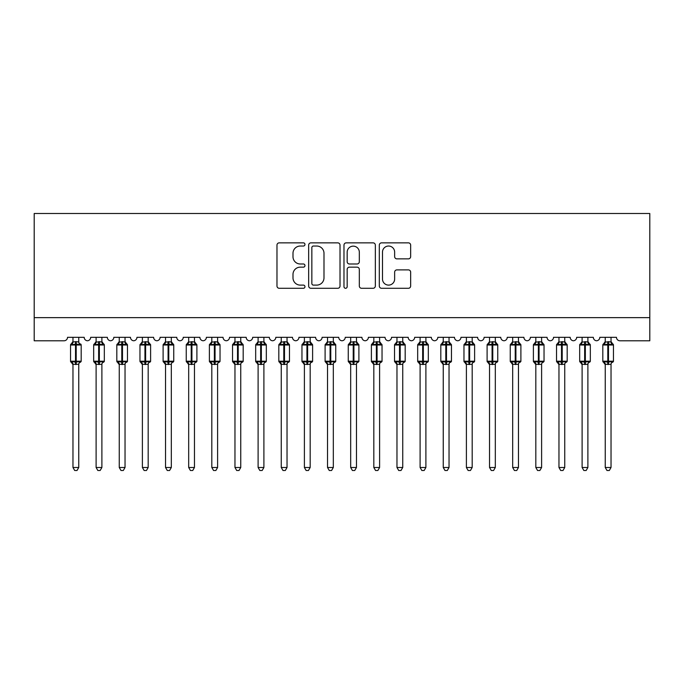 <?xml version="1.0" encoding="UTF-8"?>
<svg xmlns="http://www.w3.org/2000/svg" width="684" height="684" viewBox="0 0 684 684"><rect width="100%" height="100%" fill="white"/><g stroke="black" fill="none" stroke-linecap="round" stroke-linejoin="round"><path stroke-width="1.03" d="M304.97 244.444A1.59 1.59 0 0 0 303.38 242.854L279.243 242.854A2.274 2.274 0 0 0 276.977 245.128L276.977 286.015A2.274 2.274 0 0 0 279.243 288.289L303.38 288.289A1.59 1.59 0 0 0 304.97 286.699A1.59 1.59 0 0 0 303.38 285.108L300.259 285.108A7.268 7.268 0 0 1 292.991 277.841L292.991 274.429A7.268 7.268 0 0 1 300.259 267.162L303.38 267.162A1.59 1.59 0 0 0 304.97 265.572A1.59 1.59 0 0 0 303.38 263.981L300.259 263.981A7.268 7.268 0 0 1 292.991 256.714L292.991 253.302A7.268 7.268 0 0 1 300.259 246.035L303.38 246.035A1.59 1.59 0 0 0 304.97 244.444M408.391 258.868A2.274 2.274 0 0 0 410.656 256.594L410.656 245.128A2.274 2.274 0 0 0 408.391 242.854L381.587 242.854A2.274 2.274 0 0 0 379.312 245.128L379.312 286.015A2.274 2.274 0 0 0 381.587 288.289L408.391 288.289A2.274 2.274 0 0 0 410.656 286.015L410.656 272.155A2.274 2.274 0 0 0 408.391 269.889L396.917 269.889A2.274 2.274 0 0 0 394.642 272.155L394.642 279.029A6.079 6.079 0 0 1 388.572 285.108A6.079 6.079 0 0 1 382.493 279.029L382.493 252.114A6.079 6.079 0 0 1 388.572 246.035A6.079 6.079 0 0 1 394.642 252.114L394.642 256.594A2.274 2.274 0 0 0 396.917 258.868L408.391 258.868M649.8 317.641L649.8 213.502L34.2 213.502L34.2 340.786L64.057 340.786A3.471 3.471 0 0 0 67.528 337.315L84.192 337.315A3.471 3.471 0 0 0 87.432 340.777A3.471 3.471 0 0 0 90.673 337.315L107.328 337.315A3.471 3.471 0 0 0 110.569 340.777A3.471 3.471 0 0 0 113.809 337.315L130.473 337.315A3.471 3.471 0 0 0 133.713 340.777A3.471 3.471 0 0 0 136.954 337.315L153.618 337.315A3.471 3.471 0 0 0 156.858 340.777A3.471 3.471 0 0 0 160.099 337.315L176.763 337.315A3.471 3.471 0 0 0 180.003 340.777A3.471 3.471 0 0 0 183.244 337.315L199.899 337.315A3.471 3.471 0 0 0 203.139 340.777A3.471 3.471 0 0 0 206.38 337.315L223.044 337.315A3.471 3.471 0 0 0 226.284 340.777A3.471 3.471 0 0 0 229.525 337.315L246.189 337.315A3.471 3.471 0 0 0 249.429 340.777A3.471 3.471 0 0 0 252.67 337.315L269.334 337.315A3.471 3.471 0 0 0 272.574 340.777A3.471 3.471 0 0 0 275.814 337.315L292.478 337.315A3.471 3.471 0 0 0 295.71 340.777A3.471 3.471 0 0 0 298.951 337.315L315.615 337.315A3.471 3.471 0 0 0 318.855 340.777A3.471 3.471 0 0 0 322.096 337.315L338.76 337.315A3.471 3.471 0 0 0 342 340.777A3.471 3.471 0 0 0 345.24 337.315L361.904 337.315A3.471 3.471 0 0 0 365.145 340.777A3.471 3.471 0 0 0 368.385 337.315L385.049 337.315A3.471 3.471 0 0 0 388.29 340.777A3.471 3.471 0 0 0 391.522 337.315L408.186 337.315A3.471 3.471 0 0 0 411.426 340.777A3.471 3.471 0 0 0 414.666 337.315L431.33 337.315A3.471 3.471 0 0 0 434.571 340.777A3.471 3.471 0 0 0 437.811 337.315L454.475 337.315A3.471 3.471 0 0 0 457.716 340.777A3.471 3.471 0 0 0 460.956 337.315L477.62 337.315A3.471 3.471 0 0 0 480.861 340.777A3.471 3.471 0 0 0 484.101 337.315L500.756 337.315A3.471 3.471 0 0 0 503.997 340.777A3.471 3.471 0 0 0 507.237 337.315L523.901 337.315A3.471 3.471 0 0 0 527.142 340.777A3.471 3.471 0 0 0 530.382 337.315L547.046 337.315A3.471 3.471 0 0 0 550.287 340.777A3.471 3.471 0 0 0 553.527 337.315L570.191 337.315A3.471 3.471 0 0 0 573.431 340.777A3.471 3.471 0 0 0 576.672 337.315L593.327 337.315A3.471 3.471 0 0 0 596.568 340.777A3.471 3.471 0 0 0 599.808 337.315L616.472 337.315A3.471 3.471 0 0 0 619.943 340.786L649.8 340.786L649.8 317.641L34.2 317.641M340.016 245.128A2.274 2.274 0 0 0 337.742 242.854L310.938 242.854A2.274 2.274 0 0 0 308.664 245.128L308.664 286.015A2.274 2.274 0 0 0 310.938 288.289L337.742 288.289A2.274 2.274 0 0 0 340.016 286.015L340.016 245.128M346.258 242.854L373.062 242.854A2.274 2.274 0 0 1 375.336 245.128L375.336 286.015A2.274 2.274 0 0 1 373.062 288.289L361.597 288.289A2.274 2.274 0 0 1 359.322 286.015L359.322 269.436A2.274 2.274 0 0 0 357.048 267.162L349.438 267.162A2.274 2.274 0 0 0 347.164 269.436L347.164 286.699A1.59 1.59 0 0 1 345.574 288.289A1.59 1.59 0 0 1 343.984 286.699L343.984 245.128A2.274 2.274 0 0 1 346.258 242.854M313.434 246.035A1.59 1.59 0 0 0 311.844 247.625L311.844 283.518A1.59 1.59 0 0 0 313.434 285.108L316.726 285.108A7.268 7.268 0 0 0 323.994 277.841L323.994 253.302A7.268 7.268 0 0 0 316.726 246.035L313.434 246.035M359.322 252.225A6.079 6.079 0 0 0 353.243 246.146A6.079 6.079 0 0 0 347.164 252.225L347.164 261.707A2.274 2.274 0 0 0 349.438 263.981L357.048 263.981A2.274 2.274 0 0 0 359.322 261.707L359.322 252.225M78.754 337.315L78.754 341.914A2.548 2.428 180 0 0 80.088 344.035L79.592 344.779L76.206 343.966L72.128 344.779L71.29 343.924A1.154 1.154 0 0 0 70.537 345.01L70.537 361.212A1.154 1.154 0 0 0 71.29 362.298L72.128 361.434L75.514 362.246L79.592 361.434L80.088 362.178A2.548 2.428 -0 0 0 78.754 364.315L72.966 364.315A2.548 2.428 -0 0 0 71.623 362.178L71.623 362.178M72.966 337.315L72.966 342.017L75.514 341.675L75.514 361.212L81.182 361.212L81.182 345.01L70.537 345.01L70.537 361.212L75.514 361.212L75.514 364.538M78.754 364.315L78.754 467.488L72.966 467.488L72.966 364.298M75.514 341.675L78.754 341.897M72.128 344.779L72.966 342.017M76.206 343.966L76.206 341.675L78.754 342.017L79.592 344.779L76.206 343.966L76.206 364.538M78.754 342.017L79.113 343.479M75.514 362.246L72.128 361.434L72.966 364.196M79.592 361.434L78.754 364.196M78.754 467.488L77.01 470.498L74.701 470.498L72.966 467.488M80.421 343.924A1.154 1.154 0 0 1 81.182 345.01L80.421 343.924M80.421 362.298L81.182 361.212A1.154 1.154 0 0 1 81.114 361.588M96.111 364.683L93.674 361.212L104.327 361.212L104.327 345.01L101.89 341.53L103.566 343.924A1.154 1.154 0 0 1 104.327 345.01L93.674 345.01L93.674 361.212A1.154 1.154 0 0 0 94.435 362.298L95.264 361.434L98.65 362.246L102.728 361.434L103.233 362.178A2.548 2.428 -0 0 0 101.89 364.315L96.111 364.315A2.548 2.428 -0 0 0 94.768 362.178M103.566 362.298L104.327 361.212A1.154 1.154 0 0 1 104.259 361.588M96.111 337.315L96.102 342.017L101.89 341.897A2.548 2.428 180 0 0 103.233 344.035L102.728 344.779L99.351 343.966L95.264 344.779L94.435 343.924A1.154 1.154 0 0 0 93.674 345.01L96.111 341.53M119.247 364.683L116.819 361.212L127.463 361.212L127.463 345.01L125.035 341.53L126.702 343.924A1.154 1.154 0 0 1 127.463 345.01L116.819 345.01L116.819 361.212A1.154 1.154 0 0 0 117.58 362.298L118.409 361.434L121.795 362.246L125.873 361.434L126.369 362.178A2.548 2.428 -0 0 0 125.035 364.315L119.247 364.315A2.548 2.428 -0 0 0 117.913 362.178M126.702 362.298L127.463 361.212A1.154 1.154 0 0 1 127.404 361.588M119.247 337.315L119.247 342.017L125.035 341.897A2.548 2.428 180 0 0 126.369 344.035L125.873 344.779L122.487 343.966L118.409 344.779L117.58 343.924A1.154 1.154 0 0 0 116.819 345.01L119.247 341.53M142.392 364.683L139.963 361.212L150.608 361.212L150.608 345.01L148.18 341.53L149.847 343.924A1.154 1.154 0 0 1 150.608 345.01L139.963 345.01L139.963 361.212A1.154 1.154 0 0 0 140.724 362.298L141.554 361.434L144.94 362.246L149.018 361.434L149.514 362.178A2.548 2.428 -0 0 0 148.18 364.315L142.392 364.315A2.548 2.428 -0 0 0 141.058 362.178M149.847 362.298L150.608 361.212A1.154 1.154 0 0 1 150.548 361.588M142.392 337.315L142.392 342.017L148.18 341.897A2.548 2.428 180 0 0 149.514 344.035L149.018 344.779L145.632 343.966L141.554 344.779L140.724 343.924A1.154 1.154 0 0 0 139.963 345.01L142.392 341.53M165.537 364.683L163.108 361.212L173.753 361.212L173.753 345.01L171.325 341.53L172.992 343.924A1.154 1.154 0 0 1 173.753 345.01L163.108 345.01L163.108 361.212A1.154 1.154 0 0 0 163.869 362.298L164.699 361.434L168.084 362.246L172.163 361.434L172.659 362.178A2.548 2.428 -0 0 0 171.325 364.315L165.537 364.315A2.548 2.428 -0 0 0 164.203 362.178M172.992 362.298L173.753 361.212A1.154 1.154 0 0 1 173.685 361.588M165.537 337.315L165.537 342.017L171.325 341.897A2.548 2.428 180 0 0 172.659 344.035L172.163 344.779L168.777 343.966L164.699 344.779L163.869 343.924A1.154 1.154 0 0 0 163.108 345.01L165.537 341.53M96.102 364.196L95.264 361.434L98.65 362.246L98.65 364.538M101.89 364.298L101.89 467.488L96.111 467.488L96.111 364.298M101.89 337.315L101.89 341.914M99.351 343.966L99.351 341.675L101.899 342.017L102.728 344.779L99.351 343.966L99.351 364.538M95.264 344.779L96.102 342.017M101.899 342.017L102.258 343.479M102.728 361.434L101.899 364.196M101.89 467.488L100.155 470.498L97.846 470.498L96.111 467.488M119.247 364.196L118.409 361.434L121.795 362.246L121.795 364.538M125.035 364.298L125.035 467.488L119.247 467.488L119.247 364.298M125.035 337.315L125.035 341.914M122.487 343.966L122.487 341.675L125.035 342.017L125.873 344.779L122.487 343.966L122.487 364.538M118.409 344.779L119.247 342.017M125.035 342.017L125.403 343.479M125.873 361.434L125.035 364.196M125.035 467.488L123.3 470.498L120.991 470.498L119.247 467.488M142.392 364.196L141.554 361.434L144.94 362.246L144.94 364.538M148.18 364.298L148.18 467.488L142.392 467.488L142.392 364.298M148.18 337.315L148.18 341.914M145.632 343.966L145.632 341.675L148.18 342.017L149.018 344.779L145.632 343.966L145.632 364.538M141.554 344.779L142.392 342.017M148.18 342.017L148.548 343.479M149.018 361.434L148.18 364.196M148.18 467.488L146.444 470.498L144.127 470.498L142.392 467.488M165.537 364.196L164.699 361.434L168.084 362.246L168.084 364.538M171.325 364.298L171.325 467.488L165.537 467.488L165.537 364.298M171.325 337.315L171.325 341.914M168.777 343.966L168.777 341.675L171.325 342.017L172.163 344.779L168.777 343.966L168.777 364.538M164.699 344.779L165.537 342.017M171.325 342.017L171.684 343.479M172.163 361.434L171.325 364.196M171.325 467.488L169.581 470.498L167.272 470.498L165.537 467.488M188.681 364.683L186.245 361.212L196.898 361.212L196.898 345.01L194.461 341.53L196.137 343.924A1.154 1.154 0 0 1 196.898 345.01L186.245 345.01L186.245 361.212A1.154 1.154 0 0 0 187.006 362.298L187.835 361.434L191.221 362.246L195.308 361.434L195.804 362.178A2.548 2.428 -0 0 0 194.461 364.315L188.681 364.315A2.548 2.428 -0 0 0 187.339 362.178M196.137 362.298L196.898 361.212A1.154 1.154 0 0 1 196.83 361.588M188.681 337.315L188.673 342.017L194.461 341.897A2.548 2.428 180 0 0 195.804 344.035L195.308 344.779L191.922 343.966L187.835 344.779L187.006 343.924A1.154 1.154 0 0 0 186.245 345.01L188.681 341.53M188.673 364.196L187.835 361.434L191.221 362.246L191.221 364.538M194.461 364.298L194.461 467.488L188.681 467.488L188.681 364.298M194.461 337.315L194.461 341.914M191.922 343.966L191.922 341.675L194.47 342.017L195.308 344.779L191.922 343.966L191.922 364.538M187.835 344.779L188.673 342.017M194.47 342.017L194.829 343.479M195.308 361.434L194.47 364.196M194.461 467.488L192.726 470.498L190.417 470.498L188.681 467.488M211.818 364.683L209.389 361.212L220.034 361.212L220.034 345.01L217.606 341.53L219.282 343.924A1.154 1.154 0 0 1 220.034 345.01L209.389 345.01L209.389 361.212A1.154 1.154 0 0 0 210.15 362.298L210.98 361.434L214.366 362.246L218.444 361.434L218.94 362.178A2.548 2.428 -0 0 0 217.606 364.315L211.818 364.315A2.548 2.428 -0 0 0 210.484 362.178M219.282 362.298L220.034 361.212A1.154 1.154 0 0 1 219.974 361.588M211.818 337.315L211.818 342.017L217.606 341.897A2.548 2.428 180 0 0 218.94 344.035L218.444 344.779L215.058 343.966L210.98 344.779L210.15 343.924A1.154 1.154 0 0 0 209.389 345.01L211.818 341.53M211.818 364.196L210.98 361.434L214.366 362.246L214.366 364.538M217.606 364.298L217.606 467.488L211.818 467.488L211.818 364.298M217.606 337.315L217.606 341.914M215.058 343.966L215.058 341.675L217.606 342.017L218.444 344.779L215.058 343.966L215.058 364.538M210.98 344.779L211.818 342.017M217.606 342.017L217.974 343.479M218.444 361.434L217.606 364.196M217.606 467.488L215.87 470.498L213.562 470.498L211.818 467.488M234.963 364.683L232.534 361.212L243.179 361.212L243.179 345.01L240.751 341.53L242.418 343.924A1.154 1.154 0 0 1 243.179 345.01L232.534 345.01L232.534 361.212A1.154 1.154 0 0 0 233.295 362.298L234.125 361.434L237.51 362.246L241.589 361.434L242.085 362.178A2.548 2.428 -0 0 0 240.751 364.315L234.963 364.315A2.548 2.428 -0 0 0 233.629 362.178M242.418 362.298L243.179 361.212A1.154 1.154 0 0 1 243.119 361.588M234.963 337.315L234.963 342.017L240.751 341.897A2.548 2.428 180 0 0 242.085 344.035L241.589 344.779L238.203 343.966L234.125 344.779L233.295 343.924A1.154 1.154 0 0 0 232.534 345.01L234.963 341.53M234.963 364.196L234.125 361.434L237.51 362.246L237.51 364.538M240.751 364.298L240.751 467.488L234.963 467.488L234.963 364.298M240.751 337.315L240.751 341.914M238.203 343.966L238.203 341.675L240.751 342.017L241.589 344.779L238.203 343.966L238.203 364.538M234.125 344.779L234.963 342.017M240.751 342.017L241.119 343.479M241.589 361.434L240.751 364.196M240.751 467.488L239.015 470.498L236.698 470.498L234.963 467.488M258.107 364.683L255.679 361.212L266.324 361.212L266.324 345.01L263.896 341.53L265.563 343.924A1.154 1.154 0 0 1 266.324 345.01L255.679 345.01L255.679 361.212A1.154 1.154 0 0 0 256.44 362.298L257.269 361.434L260.655 362.246L264.734 361.434L265.23 362.178A2.548 2.428 -0 0 0 263.896 364.315L258.107 364.315A2.548 2.428 -0 0 0 256.774 362.178M265.563 362.298L266.324 361.212A1.154 1.154 0 0 1 266.256 361.588M258.107 337.315L258.107 342.017L263.896 341.897A2.548 2.428 180 0 0 265.23 344.035L264.734 344.779L261.348 343.966L257.269 344.779L256.44 343.924A1.154 1.154 0 0 0 255.679 345.01L258.107 341.53M258.107 364.196L257.269 361.434L260.655 362.246L260.655 364.538M263.896 364.298L263.896 467.488L258.107 467.488L258.107 364.298M263.896 337.315L263.896 341.914M261.348 343.966L261.348 341.675L263.896 342.017L264.734 344.779L261.348 343.966L261.348 364.538M257.269 344.779L258.107 342.017M263.896 342.017L264.255 343.479M264.734 361.434L263.896 364.196M263.896 467.488L262.16 470.498L259.843 470.498L258.107 467.488M281.252 364.683L278.824 361.212L289.469 361.212L289.469 345.01L287.032 341.53L288.708 343.924A1.154 1.154 0 0 1 289.469 345.01L278.824 345.01L278.824 361.212A1.154 1.154 0 0 0 279.576 362.298L280.414 361.434L283.792 362.246L287.878 361.434L288.374 362.178A2.548 2.428 -0 0 0 287.032 364.315L281.252 364.315A2.548 2.428 -0 0 0 279.91 362.178M288.708 362.298L289.469 361.212A1.154 1.154 0 0 1 289.4 361.588M281.252 337.315L281.252 342.017L287.032 341.897A2.548 2.428 180 0 0 288.374 344.035L287.878 344.779L284.493 343.966L280.414 344.779L279.576 343.924A1.154 1.154 0 0 0 278.824 345.01L281.252 341.53M281.252 364.196L280.414 361.434L283.792 362.246L283.792 364.538M287.032 364.298L287.032 467.488L281.252 467.488L281.252 364.298M287.032 337.315L287.032 341.914M284.493 343.966L284.493 341.675L287.041 342.017L287.878 344.779L284.493 343.966L284.493 364.538M280.414 344.779L281.252 342.017M287.041 342.017L287.4 343.479M287.878 361.434L287.041 364.196M287.032 467.488L285.296 470.498L282.988 470.498L281.252 467.488M304.397 364.683L301.96 361.212L312.605 361.212L312.605 345.01L310.177 341.53L311.853 343.924A1.154 1.154 0 0 1 312.605 345.01L301.96 345.01L301.96 361.212A1.154 1.154 0 0 0 302.721 362.298L303.551 361.434L306.936 362.246L311.015 361.434L311.519 362.178A2.548 2.428 -0 0 0 310.177 364.315L304.397 364.315A2.548 2.428 -0 0 0 303.055 362.178M311.853 362.298L312.605 361.212A1.154 1.154 0 0 1 312.545 361.588M304.397 337.315L304.389 342.017L310.177 341.897A2.548 2.428 180 0 0 311.519 344.035L311.015 344.779L307.629 343.966L303.551 344.779L302.721 343.924A1.154 1.154 0 0 0 301.96 345.01L304.397 341.53M304.389 364.196L303.551 361.434L306.936 362.246L306.936 364.538M310.177 364.298L310.177 467.488L304.397 467.488L304.397 364.298M310.177 337.315L310.177 341.914M307.629 343.966L307.629 341.675L310.177 342.017L311.015 344.779L307.629 343.966L307.629 364.538M303.551 344.779L304.389 342.017M310.177 342.017L310.545 343.479M311.015 361.434L310.177 364.196M310.177 467.488L308.441 470.498L306.133 470.498L304.397 467.488M327.533 364.683L325.105 361.212L335.75 361.212L335.75 345.01L333.322 341.53L334.989 343.924A1.154 1.154 0 0 1 335.75 345.01L325.105 345.01L325.105 361.212A1.154 1.154 0 0 0 325.866 362.298L326.696 361.434L330.081 362.246L334.16 361.434L334.656 362.178A2.548 2.428 -0 0 0 333.322 364.315L327.533 364.315A2.548 2.428 -0 0 0 326.2 362.178M334.989 362.298L335.75 361.212A1.154 1.154 0 0 1 335.69 361.588M327.533 337.315L327.533 342.017L333.322 341.897A2.548 2.428 180 0 0 334.656 344.035L334.16 344.779L330.774 343.966L326.696 344.779L325.866 343.924A1.154 1.154 0 0 0 325.105 345.01L327.533 341.53M327.533 364.196L326.696 361.434L330.081 362.246L330.081 364.538M333.322 364.298L333.322 467.488L327.533 467.488L327.533 364.298M333.322 337.315L333.322 341.914M330.774 343.966L330.774 341.675L333.322 342.017L334.16 344.779L330.774 343.966L330.774 364.538M326.696 344.779L327.533 342.017M333.322 342.017L333.689 343.479M334.16 361.434L333.322 364.196M333.322 467.488L331.586 470.498L329.269 470.498L327.533 467.488M350.678 364.683L348.25 361.212L358.895 361.212L358.895 345.01L356.467 341.53L358.134 343.924A1.154 1.154 0 0 1 358.895 345.01L348.25 345.01L348.25 361.212A1.154 1.154 0 0 0 349.011 362.298L349.84 361.434L353.226 362.246L357.304 361.434L357.8 362.178A2.548 2.428 -0 0 0 356.467 364.315L350.678 364.315A2.548 2.428 -0 0 0 349.344 362.178M358.134 362.298L358.895 361.212A1.154 1.154 0 0 1 358.835 361.588M350.678 337.315L350.678 342.017L356.467 341.897A2.548 2.428 180 0 0 357.8 344.035L357.304 344.779L353.919 343.966L349.84 344.779L349.011 343.924A1.154 1.154 0 0 0 348.25 345.01L350.678 341.53M350.678 364.196L349.84 361.434L353.226 362.246L353.226 364.538M356.467 364.298L356.467 467.488L350.678 467.488L350.678 364.298M356.467 337.315L356.467 341.914M353.919 343.966L353.919 341.675L356.467 342.017L357.304 344.779L353.919 343.966L353.919 364.538M349.84 344.779L350.678 342.017M356.467 342.017L356.826 343.479M357.304 361.434L356.467 364.196M356.467 467.488L354.731 470.498L352.414 470.498L350.678 467.488M373.823 364.683L371.395 361.212L382.04 361.212L382.04 345.01L379.603 341.53L381.279 343.924A1.154 1.154 0 0 1 382.04 345.01L371.395 345.01L371.395 361.212A1.154 1.154 0 0 0 372.147 362.298L372.985 361.434L376.371 362.246L380.449 361.434L380.945 362.178A2.548 2.428 -0 0 0 379.603 364.315L373.823 364.315A2.548 2.428 -0 0 0 372.481 362.178M381.279 362.298L382.04 361.212A1.154 1.154 0 0 1 381.971 361.588M373.823 337.315L373.823 342.017L379.603 341.897A2.548 2.428 180 0 0 380.945 344.035L380.449 344.779L377.064 343.966L372.985 344.779L372.147 343.924A1.154 1.154 0 0 0 371.395 345.01L373.823 341.53M373.823 364.196L372.985 361.434L376.371 362.246L376.371 364.538M379.603 364.298L379.603 467.488L373.823 467.488L373.823 364.298M379.603 337.315L379.603 341.914M377.064 343.966L377.064 341.675L379.611 342.017L380.449 344.779L377.064 343.966L377.064 364.538M372.985 344.779L373.823 342.017M379.611 342.017L379.971 343.479M380.449 361.434L379.611 364.196M379.603 467.488L377.867 470.498L375.559 470.498L373.823 467.488M396.968 364.683L394.531 361.212L405.176 361.212L405.176 345.01L402.748 341.53L404.424 343.924A1.154 1.154 0 0 1 405.176 345.01L394.531 345.01L394.531 361.212A1.154 1.154 0 0 0 395.292 362.298L396.122 361.434L399.507 362.246L403.586 361.434L404.09 362.178A2.548 2.428 -0 0 0 402.748 364.315L396.968 364.315A2.548 2.428 -0 0 0 395.626 362.178M404.424 362.298L405.176 361.212A1.154 1.154 0 0 1 405.116 361.588M396.968 337.315L396.959 342.017L402.748 341.897A2.548 2.428 180 0 0 404.09 344.035L403.586 344.779L400.208 343.966L396.122 344.779L395.292 343.924A1.154 1.154 0 0 0 394.531 345.01L396.968 341.53M396.959 364.196L396.122 361.434L399.507 362.246L399.507 364.538M402.748 364.298L402.748 467.488L396.968 467.488L396.968 364.298M402.748 337.315L402.748 341.914M400.208 343.966L400.208 341.675L402.748 342.017L403.586 344.779L400.208 343.966L400.208 364.538M396.122 344.779L396.959 342.017M402.748 342.017L403.115 343.479M403.586 361.434L402.748 364.196M402.748 467.488L401.012 470.498L398.704 470.498L396.968 467.488M420.104 364.683L417.676 361.212L428.321 361.212L428.321 345.01L425.893 341.53L427.56 343.924A1.154 1.154 0 0 1 428.321 345.01L417.676 345.01L417.676 361.212A1.154 1.154 0 0 0 418.437 362.298L419.266 361.434L422.652 362.246L426.731 361.434L427.226 362.178A2.548 2.428 -0 0 0 425.893 364.315L420.104 364.315A2.548 2.428 -0 0 0 418.77 362.178M427.56 362.298L428.321 361.212A1.154 1.154 0 0 1 428.261 361.588M420.104 337.315L420.104 342.017L425.893 341.897A2.548 2.428 180 0 0 427.226 344.035L426.731 344.779L423.345 343.966L419.266 344.779L418.437 343.924A1.154 1.154 0 0 0 417.676 345.01L420.104 341.53M420.104 364.196L419.266 361.434L422.652 362.246L422.652 364.538M425.893 364.298L425.893 467.488L420.104 467.488L420.104 364.298M425.893 337.315L425.893 341.914M423.345 343.966L423.345 341.675L425.893 342.017L426.731 344.779L423.345 343.966L423.345 364.538M419.266 344.779L420.104 342.017M425.893 342.017L426.26 343.479M426.731 361.434L425.893 364.196M425.893 467.488L424.157 470.498L421.84 470.498L420.104 467.488M443.249 364.683L440.821 361.212L451.466 361.212L451.466 345.01L449.037 341.53L450.705 343.924A1.154 1.154 0 0 1 451.466 345.01L440.821 345.01L440.821 361.212A1.154 1.154 0 0 0 441.582 362.298L442.411 361.434L445.797 362.246L449.875 361.434L450.371 362.178A2.548 2.428 -0 0 0 449.037 364.315L443.249 364.315A2.548 2.428 -0 0 0 441.915 362.178M450.705 362.298L451.466 361.212A1.154 1.154 0 0 1 451.406 361.588M443.249 337.315L443.249 342.017L449.037 341.897A2.548 2.428 180 0 0 450.371 344.035L449.875 344.779L446.49 343.966L442.411 344.779L441.582 343.924A1.154 1.154 0 0 0 440.821 345.01L443.249 341.53M443.249 364.196L442.411 361.434L445.797 362.246L445.797 364.538M449.037 364.298L449.037 467.488L443.249 467.488L443.249 364.298M449.037 337.315L449.037 341.914M446.49 343.966L446.49 341.675L449.037 342.017L449.875 344.779L446.49 343.966L446.49 364.538M442.411 344.779L443.249 342.017M449.037 342.017L449.405 343.479M449.875 361.434L449.037 364.196M449.037 467.488L447.302 470.498L444.985 470.498L443.249 467.488M466.394 364.683L463.966 361.212L474.611 361.212L474.611 345.01L472.182 341.53L473.85 343.924A1.154 1.154 0 0 1 474.611 345.01L463.966 345.01L463.966 361.212A1.154 1.154 0 0 0 464.718 362.298L465.556 361.434L468.942 362.246L473.02 361.434L473.516 362.178A2.548 2.428 -0 0 0 472.182 364.315L466.394 364.315A2.548 2.428 -0 0 0 465.06 362.178M473.85 362.298L474.611 361.212A1.154 1.154 0 0 1 474.542 361.588M466.394 337.315L466.394 342.017L472.182 341.897A2.548 2.428 180 0 0 473.516 344.035L473.02 344.779L469.634 343.966L465.556 344.779L464.718 343.924A1.154 1.154 0 0 0 463.966 345.01L466.394 341.53M466.394 364.196L465.556 361.434L468.942 362.246L468.942 364.538M472.182 364.298L472.182 467.488L466.394 467.488L466.394 364.298M472.182 337.315L472.182 341.914M469.634 343.966L469.634 341.675L472.182 342.017L473.02 344.779L469.634 343.966L469.634 364.538M465.556 344.779L466.394 342.017M472.182 342.017L472.541 343.479M473.02 361.434L472.182 364.196M472.182 467.488L470.438 470.498L468.13 470.498L466.394 467.488M489.539 364.683L487.102 361.212L497.755 361.212L497.755 345.01L495.319 341.53L496.994 343.924A1.154 1.154 0 0 1 497.755 345.01L487.102 345.01L487.102 361.212A1.154 1.154 0 0 0 487.863 362.298L488.692 361.434L492.078 362.246L496.165 361.434L496.661 362.178A2.548 2.428 -0 0 0 495.319 364.315L489.539 364.315A2.548 2.428 -0 0 0 488.196 362.178M496.994 362.298L497.755 361.212A1.154 1.154 0 0 1 497.687 361.588M489.539 337.315L489.53 342.017L495.319 341.897A2.548 2.428 180 0 0 496.661 344.035L496.165 344.779L492.779 343.966L488.692 344.779L487.863 343.924A1.154 1.154 0 0 0 487.102 345.01L489.539 341.53M489.53 364.196L488.692 361.434L492.078 362.246L492.078 364.538M495.319 364.298L495.319 467.488L489.539 467.488L489.539 364.298M495.319 337.315L495.319 341.914M492.779 343.966L492.779 341.675L495.327 342.017L496.165 344.779L492.779 343.966L492.779 364.538M488.692 344.779L489.53 342.017M495.327 342.017L495.686 343.479M496.165 361.434L495.327 364.196M495.319 467.488L493.583 470.498L491.274 470.498L489.539 467.488M512.675 364.683L510.247 361.212L520.892 361.212L520.892 345.01L518.463 341.53L520.131 343.924A1.154 1.154 0 0 1 520.892 345.01L510.247 345.01L510.247 361.212A1.154 1.154 0 0 0 511.008 362.298L511.837 361.434L515.223 362.246L519.301 361.434L519.797 362.178A2.548 2.428 -0 0 0 518.463 364.315L512.675 364.315A2.548 2.428 -0 0 0 511.341 362.178M520.131 362.298L520.892 361.212A1.154 1.154 0 0 1 520.832 361.588M512.675 337.315L512.675 342.017L518.463 341.897A2.548 2.428 180 0 0 519.797 344.035L519.301 344.779L515.916 343.966L511.837 344.779L511.008 343.924A1.154 1.154 0 0 0 510.247 345.01L512.675 341.53M512.675 364.196L511.837 361.434L515.223 362.246L515.223 364.538M518.463 364.298L518.463 467.488L512.675 467.488L512.675 364.298M518.463 337.315L518.463 341.914M515.916 343.966L515.916 341.675L518.463 342.017L519.301 344.779L515.916 343.966L515.916 364.538M511.837 344.779L512.675 342.017M518.463 342.017L518.831 343.479M519.301 361.434L518.463 364.196M518.463 467.488L516.728 470.498L514.419 470.498L512.675 467.488M535.82 364.683L533.392 361.212L544.036 361.212L544.036 345.01L541.608 341.53L543.276 343.924A1.154 1.154 0 0 1 544.036 345.01L533.392 345.01L533.392 361.212A1.154 1.154 0 0 0 534.153 362.298L534.982 361.434L538.368 362.246L542.446 361.434L542.942 362.178A2.548 2.428 -0 0 0 541.608 364.315L535.82 364.315A2.548 2.428 -0 0 0 534.486 362.178M543.276 362.298L544.036 361.212A1.154 1.154 0 0 1 543.977 361.588M535.82 337.315L535.82 342.017L541.608 341.897A2.548 2.428 180 0 0 542.942 344.035L542.446 344.779L539.06 343.966L534.982 344.779L534.153 343.924A1.154 1.154 0 0 0 533.392 345.01L535.82 341.53M535.82 364.196L534.982 361.434L538.368 362.246L538.368 364.538M541.608 364.298L541.608 467.488L535.82 467.488L535.82 364.298M541.608 337.315L541.608 341.914M539.06 343.966L539.06 341.675L541.608 342.017L542.446 344.779L539.06 343.966L539.06 364.538M534.982 344.779L535.82 342.017M541.608 342.017L541.976 343.479M542.446 361.434L541.608 364.196M541.608 467.488L539.873 470.498L537.556 470.498L535.82 467.488M558.965 364.683L556.537 361.212L567.181 361.212L567.181 345.01L564.753 341.53L566.42 343.924A1.154 1.154 0 0 1 567.181 345.01L556.537 345.01L556.537 361.212A1.154 1.154 0 0 0 557.298 362.298L558.127 361.434L561.513 362.246L565.591 361.434L566.087 362.178A2.548 2.428 -0 0 0 564.753 364.315L558.965 364.315A2.548 2.428 -0 0 0 557.631 362.178M566.42 362.298L567.181 361.212A1.154 1.154 0 0 1 567.113 361.588M558.965 337.315L558.965 342.017L564.753 341.897A2.548 2.428 180 0 0 566.087 344.035L565.591 344.779L562.205 343.966L558.127 344.779L557.298 343.924A1.154 1.154 0 0 0 556.537 345.01L558.965 341.53M558.965 364.196L558.127 361.434L561.513 362.246L561.513 364.538M564.753 364.298L564.753 467.488L558.965 467.488L558.965 364.298M564.753 337.315L564.753 341.914M562.205 343.966L562.205 341.675L564.753 342.017L565.591 344.779L562.205 343.966L562.205 364.538M558.127 344.779L558.965 342.017M564.753 342.017L565.112 343.479M565.591 361.434L564.753 364.196M564.753 467.488L563.009 470.498L560.7 470.498L558.965 467.488M582.11 364.683L579.673 361.212L590.326 361.212L590.326 345.01L587.889 341.53L589.565 343.924A1.154 1.154 0 0 1 590.326 345.01L579.673 345.01L579.673 361.212A1.154 1.154 0 0 0 580.434 362.298L581.272 361.434L584.649 362.246L588.736 361.434L589.232 362.178A2.548 2.428 -0 0 0 587.889 364.315L582.11 364.315A2.548 2.428 -0 0 0 580.767 362.178M589.565 362.298L590.326 361.212A1.154 1.154 0 0 1 590.258 361.588M582.11 337.315L582.101 342.017L587.889 341.897A2.548 2.428 180 0 0 589.232 344.035L588.736 344.779L585.35 343.966L581.272 344.779L580.434 343.924A1.154 1.154 0 0 0 579.673 345.01L582.11 341.53M582.101 364.196L581.272 361.434L584.649 362.246L584.649 364.538M587.889 364.298L587.889 467.488L582.11 467.488L582.11 364.298M587.889 337.315L587.889 341.914M585.35 343.966L585.35 341.675L587.898 342.017L588.736 344.779L585.35 343.966L585.35 364.538M581.272 344.779L582.101 342.017M587.898 342.017L588.257 343.479M588.736 361.434L587.898 364.196M587.889 467.488L586.154 470.498L583.845 470.498L582.11 467.488M605.246 364.683L602.818 361.212L613.462 361.212L613.462 345.01L611.034 341.53L612.71 343.924A1.154 1.154 0 0 1 613.462 345.01L602.818 345.01L602.818 361.212A1.154 1.154 0 0 0 603.579 362.298L604.408 361.434L607.794 362.246L611.872 361.434L612.377 362.178A2.548 2.428 -0 0 0 611.034 364.315L605.246 364.315A2.548 2.428 -0 0 0 603.912 362.178M612.71 362.298L613.462 361.212A1.154 1.154 0 0 1 613.403 361.588M605.246 337.315L605.246 342.017L611.034 341.897A2.548 2.428 180 0 0 612.377 344.035L611.872 344.779L608.486 343.966L604.408 344.779L603.579 343.924A1.154 1.154 0 0 0 602.818 345.01L605.246 341.53M605.246 364.196L604.408 361.434L607.794 362.246L607.794 364.538M611.034 364.298L611.034 467.488L605.246 467.488L605.246 364.298M611.034 337.315L611.034 341.914M608.486 343.966L608.486 341.675L611.034 342.017L611.872 344.779L608.486 343.966L608.486 364.538M604.408 344.779L605.246 342.017M611.034 342.017L611.402 343.479M611.872 361.434L611.034 364.196M611.034 467.488L609.299 470.498L606.99 470.498L605.246 467.488M71.623 344.035A2.548 2.428 180 0 0 72.966 341.897M98.65 341.675L98.65 362.246M94.768 344.035A2.548 2.428 180 0 0 96.111 341.897M121.795 341.675L121.795 362.246M117.913 344.035A2.548 2.428 180 0 0 119.247 341.897M144.94 341.675L144.94 362.246M141.058 344.035A2.548 2.428 180 0 0 142.392 341.897M168.084 341.675L168.084 362.246M164.203 344.035A2.548 2.428 180 0 0 165.537 341.897M191.221 341.675L191.221 362.246M187.339 344.035A2.548 2.428 180 0 0 188.681 341.897M214.366 341.675L214.366 362.246M210.484 344.035A2.548 2.428 180 0 0 211.818 341.897M237.51 341.675L237.51 362.246M233.629 344.035A2.548 2.428 180 0 0 234.963 341.897M260.655 341.675L260.655 362.246M256.774 344.035A2.548 2.428 180 0 0 258.107 341.897M283.792 341.675L283.792 362.246M279.91 344.035A2.548 2.428 180 0 0 281.252 341.897M306.936 341.675L306.936 362.246M303.055 344.035A2.548 2.428 180 0 0 304.397 341.897M330.081 341.675L330.081 362.246M326.2 344.035A2.548 2.428 180 0 0 327.533 341.897M353.226 341.675L353.226 362.246M349.344 344.035A2.548 2.428 180 0 0 350.678 341.897M376.371 341.675L376.371 362.246M372.481 344.035A2.548 2.428 180 0 0 373.823 341.897M399.507 341.675L399.507 362.246M395.626 344.035A2.548 2.428 180 0 0 396.968 341.897M422.652 341.675L422.652 362.246M418.77 344.035A2.548 2.428 180 0 0 420.104 341.897M445.797 341.675L445.797 362.246M441.915 344.035A2.548 2.428 180 0 0 443.249 341.897M468.942 341.675L468.942 362.246M465.06 344.035A2.548 2.428 180 0 0 466.394 341.897M492.078 341.675L492.078 362.246M488.196 344.035A2.548 2.428 180 0 0 489.539 341.897M515.223 341.675L515.223 362.246M511.341 344.035A2.548 2.428 180 0 0 512.675 341.897M538.368 341.675L538.368 362.246M534.486 344.035A2.548 2.428 180 0 0 535.82 341.897M561.513 341.675L561.513 362.246M557.631 344.035A2.548 2.428 180 0 0 558.965 341.897M584.649 341.675L584.649 362.246M580.767 344.035A2.548 2.428 180 0 0 582.11 341.897M607.794 341.675L607.794 362.246M603.912 344.035A2.548 2.428 180 0 0 605.246 341.897M70.537 345.01L72.966 341.53M70.537 361.212L72.966 364.683M93.674 361.212L93.674 345.01M116.819 361.212L116.819 345.01M139.963 361.212L139.963 345.01M163.108 361.212L163.108 345.01M186.245 361.212L186.245 345.01M209.389 361.212L209.389 345.01M232.534 361.212L232.534 345.01M255.679 361.212L255.679 345.01M278.824 361.212L278.824 345.01M301.96 361.212L301.96 345.01M325.105 361.212L325.105 345.01M348.25 361.212L348.25 345.01M371.395 361.212L371.395 345.01M394.531 361.212L394.531 345.01M417.676 361.212L417.676 345.01M440.821 361.212L440.821 345.01M463.966 361.212L463.966 345.01M487.102 361.212L487.102 345.01M510.247 361.212L510.247 345.01M533.392 361.212L533.392 345.01M556.537 361.212L556.537 345.01M579.673 361.212L579.673 345.01M602.818 361.212L602.818 345.01"/></g></svg>
